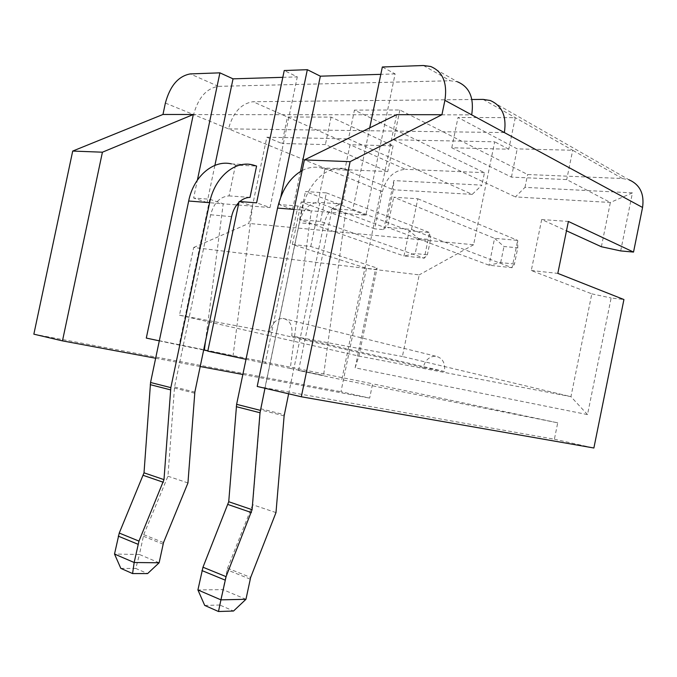 <?xml version="1.0" encoding="UTF-8"?>
<svg xmlns="http://www.w3.org/2000/svg" width="677" height="677" viewBox="0 0 677 677"><rect width="100%" height="100%" fill="white"/><g stroke="black" fill="none" stroke-linecap="round" stroke-linejoin="round"><path stroke-width="0.51" stroke-dasharray="3.38 2.54" d="M430.674 66.49L457.483 81.807L450.298 80.766L218.358 86.36C206.443 88.357 198.192 97.776 193.597 114.599L228.496 128.858C232.973 112.56 241.147 103.522 253.037 101.736L471.877 99.511M396.637 114.667L341.809 379.679L557.721 422.82L554.387 439.221L257.201 386.449M369.718 127.868L352.658 210.2L332.195 208.634L298.591 370.48L341.809 379.679M554.387 439.221L593.873 448.005M355.129 367.848L375.481 269.395L377.097 268.058L358.903 356.085L355.129 367.848L587.509 414.595L611.136 297.99L623.923 299.539M504.373 132.574L228.496 128.858L382.336 191.718L374.66 228.826L301.214 201.941L292.362 244.465L366.494 268.304L375.481 269.395M366.494 268.304L340.963 391.721L369.65 398.101L372.604 383.783L146.3 338.077M557.721 422.82L372.604 383.783M292.362 244.465L310.76 246.47L377.097 268.058M382.336 191.718C386.271 177.746 393.989 170.282 405.489 169.326L287.454 116.994L281.928 143.499L325.383 144.59L387.76 171.577L344.872 169.656L350.043 144.743L393.092 145.809L331.095 117.121L287.454 116.994L253.037 101.736M344.872 169.656L393.278 189.763L385.433 227.7L383.698 229.638L374.66 228.826M310.76 246.47L319.73 203.295L385.433 227.7M179.481 315.203L358.903 356.085L570.948 396.654L402.392 356.508L419.207 274.879L193.69 247.486L179.481 315.203L269.632 331.908C271.976 323.293 276.402 318.791 282.91 318.393C290.035 319.959 292.98 325.823 291.736 336.004L402.392 356.508M193.69 247.486L248.806 223.418L266.823 137.219L281.928 143.499M383.698 229.638L393.836 180.598L481.914 185.134L472.216 194.384L348.477 138.87L354.443 110.114L484.47 172.677L481.914 185.134M484.47 172.677L405.489 169.326M33.85 334.176L340.963 391.721M159.307 340.844L179.16 345.067L209.735 199.25L193.622 198.014L197.388 180.107M332.195 208.634L345.482 213.56L311.31 210.835L290.264 368.406L323.555 375.49L345.482 213.56L365.876 215.184L395.123 73.903L382.344 66.989M395.123 73.903L380.821 74.343M282.817 77.322L297.296 76.882L284.238 70.526M165.374 103.065L193.597 114.599L471.7 114.87M601.371 246.741L610.358 202.474L566.717 179.583L511.431 177.112L451.771 147.772L508.799 149.202L515.265 117.654L457.999 117.485L517.211 148.889L572.691 150.26L622.485 178.533L527.62 174.505L399.87 109.987L354.443 110.114M472.216 194.384L393.278 189.763L393.836 180.598M301.214 201.941L319.73 203.295M266.823 137.219L348.477 138.87M393.092 145.809L387.76 171.577M331.095 117.121L325.383 144.59M399.87 109.987L393.709 139.775L494.701 141.815L473.587 244.752L248.806 223.418M411.489 229.461L417.819 198.759L393.709 197.21L494.574 238.329L517.668 240.377L512.083 267.711L411.489 229.461L387.481 227.354L393.709 197.21M320.441 221.472L326.382 192.886L305.462 191.54L409.196 230.739L403.983 255.982L299.615 219.644L320.441 221.472L424.267 258.182L403.983 255.982L415.229 253.545L418.335 238.456L409.196 230.739L429.548 232.541L424.267 258.182L427.382 254.831L415.229 253.545M299.615 219.644L305.462 191.54M632.436 192.877L610.358 202.474L515.383 196.914L524.997 187.351L632.436 192.877L620.674 250.922M393.709 139.775L515.383 196.914M508.799 149.202L494.701 141.815M587.509 414.595L570.948 396.654L591.816 293.86L531.293 270.504L541.693 219.509L566.48 230.815M541.693 219.509L568.384 221.455M483.116 99.401L572.691 150.26L566.717 179.583M473.587 244.752L419.207 274.879M622.485 178.533L628.992 179.794L490.19 100.492M524.997 187.351L527.62 174.505M451.771 147.772L457.999 117.485M511.431 177.112L517.211 148.889M269.632 331.908L423.193 367.459C425.232 360.113 429.37 356.356 435.607 356.187C442.462 357.71 445.415 362.821 444.467 371.512L291.736 336.004M444.467 371.512L423.193 367.459M591.816 293.86L611.136 297.99M531.293 270.504L557.814 273.39M417.819 198.759L517.668 240.377L517.778 247.816L514.461 264.038L512.083 267.711L489.065 265.215L387.481 227.354M288.639 393.811L323.708 225.001C327.059 211.994 333.279 205.029 342.367 204.09L349.391 170.232L345.355 168.928C327.736 164.164 307.4 182.714 302.06 210.048L294.08 209.405M264.969 388.268L302.06 210.048M514.461 264.038L500.684 262.583L489.065 265.215L494.574 238.329L503.967 246.513L517.778 247.816M302.179 170.519C308.373 167.337 314.568 166.449 320.78 167.845L324.833 169.132L317.928 202.321C308.814 203.227 302.611 210.048 299.302 222.792L260.611 408.705L252.673 504.746L227.565 568.206L222.953 589.625L197.912 589.946M500.684 262.583L503.967 246.513M300.503 171.459L292.608 209.345L311.31 210.835L297.948 206.011L279.212 204.572L280.786 197.007M324.833 169.132L349.391 170.232M342.367 204.09L317.928 202.321M298.591 370.48L323.555 375.49M207.847 350.889L232.981 356.237L207.797 351.16M246.013 359.292L265.181 363.371L297.948 206.011M290.264 368.406L265.181 363.371M203.667 350.009L179.16 345.067M232.981 356.237L252.563 206.155L270.03 207.543L256.591 202.846M214.888 165.383L207.094 202.525L223.207 203.811L205.47 341.377M209.735 199.25L223.207 203.811L236.755 204.894M238.372 205.021L252.563 206.155L239.108 201.501M270.03 207.543L297.296 76.882M252.504 164.824L231.399 163.893L235.486 165.103L256.583 166.051M235.486 165.103L229.038 195.89C219.907 196.677 213.78 202.973 210.649 214.778L174.548 386.99L167.947 476.21L143.736 534.669L139.428 554.488L114.515 554.048M250.033 197.405L229.038 195.89M207.094 202.525L193.622 198.014M292.608 209.345L279.212 204.572M239.836 201.56L238.913 202.415M326.382 192.886L429.548 232.541L430.513 239.599L427.382 254.831M159.129 562.782L139.428 554.488L135.806 568.46L147.594 573.588M187.944 482.946L167.947 476.21M120.819 568.367L135.806 568.46M418.335 238.456L430.513 239.599M155.651 358.235L200.206 366.536M242.848 374.483L369.65 398.101M365.876 215.184L352.658 210.2M245.954 599.297L222.953 589.625L219.771 605.018L233.54 611.018M275.988 512.591L252.673 504.746M204.708 605.424L219.771 605.018M423.421 65.508L450.298 80.766M218.358 86.36L190.279 73.911M231.576 216.674L210.649 214.778M163.039 544.13L143.262 536.184M143.736 534.669L163.512 542.582M194.697 393.193L174.395 388.056M174.548 386.99L194.849 392.11M250.151 579.123L227.066 569.848M227.565 568.206L250.651 577.447M284.128 415.864L260.442 409.856M260.611 408.705L284.306 414.688M323.708 225.001L299.302 222.792M282.91 318.393L435.607 356.187M320.78 167.845L345.355 168.928"/><path stroke-width="1.02" d="M471.877 99.511L483.116 99.401L490.19 100.492C502.055 105.57 506.785 116.266 504.373 132.574L471.7 114.87C474.238 97.92 469.499 86.901 457.483 81.807M628.992 179.794C639.943 184.643 644.462 193.867 642.558 207.467L633.528 252.072L620.674 250.922L601.371 246.741L566.48 230.815M350.102 161.659L304.388 159.916L396.637 114.667L441.937 114.709L350.102 161.659L301.316 396.773L593.873 448.005L623.923 299.539L557.814 273.39L568.384 221.455L633.528 252.072M441.937 114.709L444.899 100.34C447.539 82.873 442.8 71.593 430.674 66.49L423.421 65.508L382.344 66.989L369.718 127.868M301.316 396.773L257.201 386.449L304.388 159.916M72.71 151.064L33.85 334.176L62.47 340.878L102.422 152.198L72.71 151.064L162.971 114.464L165.374 103.065C170.054 85.81 178.356 76.095 190.279 73.911L219.907 72.845L233.04 78.837L282.817 77.322M197.388 180.107L219.907 72.845M162.971 114.464L193.317 114.498L146.3 338.077L159.307 340.844M380.821 74.343L320.348 76.179L300.503 171.459M246.013 359.292L207.797 351.16L239.108 201.501L256.591 202.846L284.238 70.526L307.333 69.689L320.348 76.179M288.639 393.811L284.128 415.864L275.988 512.591L250.651 577.447L245.954 599.297L220.93 599.856L226.076 576.643L252.089 509.696L260.027 412.758L264.969 388.268M245.954 599.297L233.54 611.018L218.485 611.509L220.93 599.856L197.912 589.946L202.973 567.216L228.733 501.725L236.62 404.33L277.553 208.093C281.776 189.941 289.984 177.416 302.179 170.519M205.47 341.377L204.344 350.144L207.847 350.889M204.344 350.144L203.667 350.009M236.755 204.894L238.372 205.021M233.04 78.837L214.888 165.383M239.836 201.56C243.001 198.835 246.403 197.456 250.033 197.405L256.583 166.051L252.504 164.824C234.674 160.356 214.567 177.45 209.625 202.677L188.68 201.01C193.529 176.257 213.551 159.493 231.399 163.893M280.786 197.007L307.333 69.689M238.913 202.415C235.3 206.07 232.854 210.826 231.576 216.674L194.849 392.11L187.944 482.946L163.512 542.582L159.129 562.782L134.164 562.511L138.971 541.101L163.986 479.629L170.841 387.633L209.625 202.677M159.129 562.782L147.594 573.588L132.582 573.571L134.164 562.511L114.515 554.048L119.245 533.053L144.015 472.817L150.556 382.488L188.68 201.01M132.582 573.571L120.819 568.367L114.515 554.048M62.47 340.878L155.651 358.235M200.206 366.536L242.848 374.483M193.317 114.498L102.422 152.198M218.485 611.509L204.708 605.424L197.912 589.946M471.7 114.87L444.899 100.34M642.558 207.467L504.373 132.574M150.556 382.488L170.841 387.633M170.528 389.85L150.252 384.663M163.986 479.629L144.015 472.817M143.389 475.406L163.352 482.278M119.245 533.053L138.971 541.101M137.99 544.257L118.272 536.15M294.08 209.405L277.553 208.093M236.62 404.33L260.374 410.364M260.027 412.758L236.29 406.682M252.089 509.696L228.733 501.725M228.073 504.534L251.412 512.557M202.973 567.216L226.076 576.643M225.043 580.079L201.949 570.576"/></g></svg>
